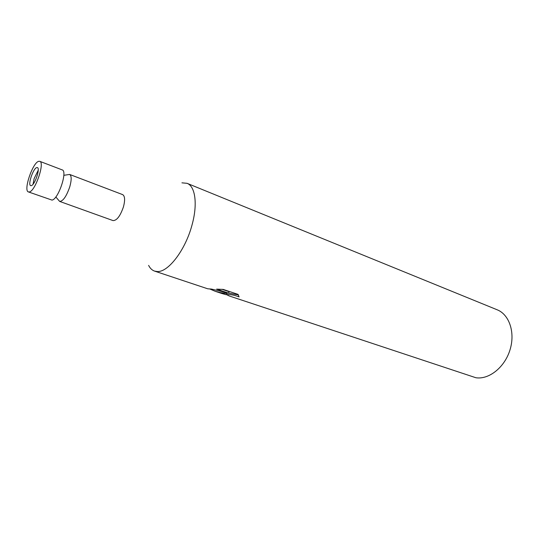 <?xml version="1.0" encoding="UTF-8"?>
<svg xmlns="http://www.w3.org/2000/svg" width="539" height="539" viewBox="0 0 539 539"><rect width="100%" height="100%" fill="white"/><g stroke="black" fill="none" stroke-linecap="round" stroke-linejoin="round"><path stroke-width="0.81" d="M38.235 170.243L34.119 178.604L33.081 184.17M55.813 196.964L59.654 201.411C63.063 201.256 66.438 196.391 69.774 186.811C71.674 179.851 71.626 175.734 69.632 174.441L63.818 175.316M59.654 201.411L113.042 220.592C116.815 220.626 120.291 216.024 123.471 206.787C125.203 200.057 124.927 196.001 122.649 194.619L69.632 174.441M148.616 265.383C150.098 268.334 152.086 270.241 154.578 271.104L157.3 271.541C168.289 272.377 185.477 249.921 192.039 224.925C197.826 204.22 195.327 186.265 187.053 183.314L181.933 182.836M226.084 294.705L221.684 293.445L226.09 293.263L220.747 292.69L215.283 291.316L209.88 289.025M154.578 271.104L207.704 288.789L211.456 289.072L228.671 293.169L216.631 289.133L223.254 289.416L238.016 294.382L239.1 296.915C234.391 295.069 230.173 294.294 226.447 294.59L229.223 295.958L475.91 377.745C489.001 379.752 504.632 367.376 509.968 349.979C515.439 332.624 509.328 314.56 497.174 309.79L187.053 183.314M226.252 292.643L226.09 293.263M226.178 294.638L226.508 293.371L228.475 293.128M228.677 293.135L238.467 294.914M222.014 289.322L229.062 291.693L228.671 293.169M28.432 191.924L51.946 200.084C58.172 199.747 67.894 171.045 62.194 169.893L39.751 161.323L38.707 161.323C32.65 162.488 23.116 190.799 28.432 191.924L29.281 191.958C35.197 191.473 45.128 162.333 39.751 161.323M36.78 167.575C33.229 168.181 27.563 184.978 30.696 185.632L31.228 185.645C34.732 185.275 40.54 168.188 37.373 167.582L36.78 167.575M225.814 293.256L226.481 293.479M215.283 291.316L221.745 293.465"/></g></svg>
